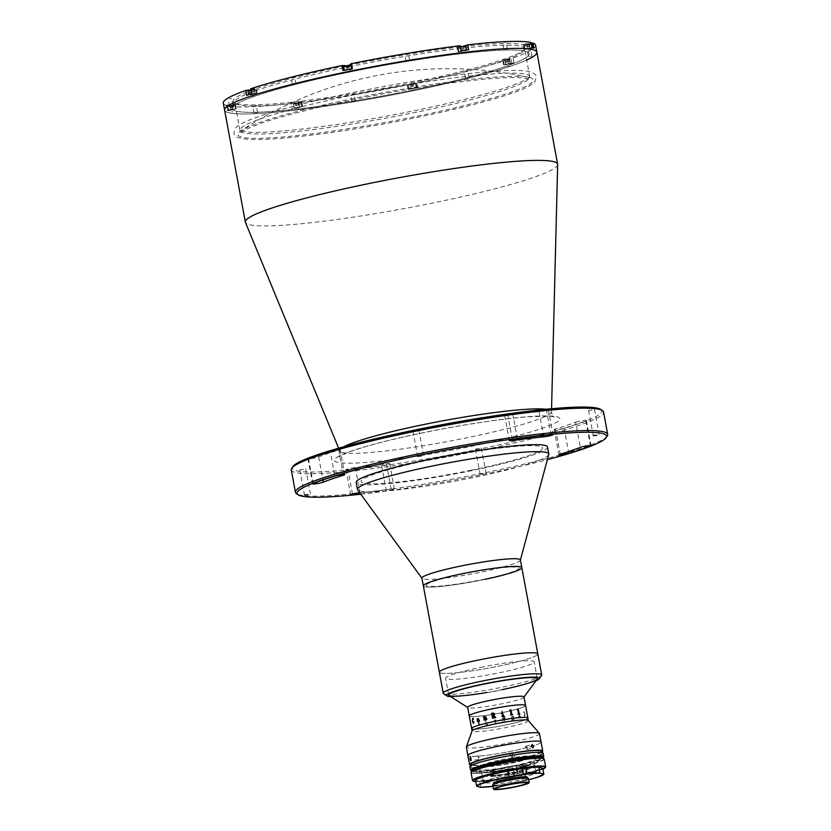 <?xml version="1.0" encoding="UTF-8"?>
<svg xmlns="http://www.w3.org/2000/svg" width="831" height="831" viewBox="0 0 831 831"><rect width="100%" height="100%" fill="white"/><g stroke="black" fill="none" stroke-linecap="round" stroke-linejoin="round"><path stroke-width="0.62" stroke-dasharray="4.16 3.12" d="M456.967 81.012A150.224 14.813 -10.5 0 1 528.745 77.314A150.224 14.813 -10.5 0 1 475.893 102.649A150.224 14.813 -10.5 0 1 314.191 133.583A150.224 14.813 -10.5 0 1 241.167 130.623A150.224 14.813 -10.5 0 1 456.967 81.012M557.663 164.548A158.804 15.654 -10.5 0 1 434.52 202.66A158.804 15.654 -10.5 0 1 245.436 222.417M526.688 60.05A158.804 15.654 -10.5 0 1 413.765 90.672A158.804 15.654 -10.5 0 1 224.588 110.108A158.804 15.654 -10.5 0 0 413.765 90.672A158.804 15.654 -10.5 0 0 536.878 52.228M600.855 409.496A157.371 15.519 -10.5 0 1 479.892 448.958A157.371 15.519 -10.5 0 1 292.896 466.565M291.265 469.879A158.804 15.654 169.5 0 0 480.443 450.444A158.804 15.654 169.5 0 0 603.555 411.999M607.222 436.067A158.804 15.654 -10.5 0 1 484.598 472.839A158.804 15.654 -10.5 0 1 296.47 493.666M360.789 494.206A157.371 15.519 169.5 0 0 484.556 474.158A157.371 15.519 169.5 0 0 547.369 459.616M575.634 422.158A5.724 0.561 -10.5 0 1 579.539 421.13A5.724 0.561 -10.5 0 1 586.354 420.424A5.724 0.561 -10.5 0 1 585.813 420.777A155.948 15.374 -10.5 0 1 564.135 428.194A5.724 0.561 -10.5 0 1 557.954 429.492A5.724 0.561 -10.5 0 1 554.215 429.648A5.724 0.561 -10.5 0 1 555.544 429.025A144.501 14.252 169.5 0 0 575.634 422.158L580.308 447.358M507.855 415.303A5.724 0.561 -10.5 0 1 504.635 415.386A5.724 0.561 -10.5 0 1 509.071 414.004A5.724 0.561 -10.5 0 1 512.665 413.381A155.948 15.374 -10.5 0 1 546.32 409.423A5.724 0.561 -10.5 0 1 548.304 409.486A5.724 0.561 -10.5 0 1 545.094 410.597A5.724 0.561 -10.5 0 1 539.039 411.636A144.501 14.252 169.5 0 0 507.855 415.303L512.343 439.506M330.177 450.89A5.724 0.561 -10.5 0 1 333.273 450.132A5.724 0.561 -10.5 0 1 340.097 449.436A5.724 0.561 -10.5 0 1 338.757 450.059A144.501 14.252 169.5 0 0 318.668 456.925A5.724 0.561 -10.5 0 1 312.404 458.39A5.724 0.561 -10.5 0 1 307.958 458.66A5.724 0.561 -10.5 0 1 308.488 458.307A155.948 15.374 -10.5 0 1 330.177 450.89L334.841 476.09M592.171 410.047L588.587 410.41L592.171 410.047M303.388 469.401L299.814 469.764L303.388 469.401M347.981 469.66A5.724 0.561 -10.5 0 1 345.997 469.598A5.724 0.561 -10.5 0 1 350.433 468.217A5.724 0.561 -10.5 0 1 355.263 467.448A144.501 14.252 169.5 0 0 386.446 463.781A5.724 0.561 -10.5 0 1 389.677 463.698A5.724 0.561 -10.5 0 1 381.637 465.703A155.948 15.374 -10.5 0 1 347.981 469.66L352.5 494.03M416.528 430.738L412.955 431.102L416.528 430.738M483.694 473.909L480.121 474.272L483.694 473.909M479.03 448.709L475.446 449.072L479.03 448.709M360.664 494.04A155.948 15.374 169.5 0 0 386.311 490.892A5.724 0.561 169.5 0 0 394.341 488.898A5.724 0.561 169.5 0 0 391.121 488.981A144.501 14.252 -10.5 0 1 359.937 492.648A5.724 0.561 169.5 0 0 359.678 492.679M471.021 470.263A92.283 9.099 -10.5 0 1 363.126 482.967A92.283 9.099 -10.5 0 1 432.629 459.221A92.283 9.099 -10.5 0 1 540.524 446.507A92.283 9.099 -10.5 0 1 471.021 470.263M298.817 109.401L298.069 109.183L298.817 109.401M413.246 90.517L412.498 90.309L413.246 90.517M508.842 66.231L508.105 66.013L508.842 66.231M529.617 50.753L528.88 50.535L529.617 50.753M463.397 53.153L462.649 52.945L463.397 53.153M348.968 72.037L348.22 71.819L348.968 72.037M253.362 96.323L252.624 96.116L253.362 96.323M232.597 111.801L231.849 111.593L232.597 111.801M412.124 90.205A150.941 14.885 -10.5 0 1 235.661 110.99A150.941 14.885 -10.5 0 1 349.342 72.141A150.941 14.885 -10.5 0 1 525.805 51.356A150.941 14.885 -10.5 0 1 412.124 90.205A150.941 14.885 -10.5 0 1 235.661 110.99A150.941 14.885 -10.5 0 1 349.342 72.141A150.941 14.885 -10.5 0 1 525.805 51.356A150.941 14.885 -10.5 0 1 412.124 90.205M548.751 454.474A97.289 9.588 -10.5 0 1 477.098 476.786A97.289 9.588 -10.5 0 1 357.652 489.895M547.484 447.005A97.289 9.588 -10.5 0 1 475.799 469.785A97.289 9.588 -10.5 0 1 356.167 482.468M520.393 559.928A50.078 4.934 -10.5 0 1 520.383 560.167A50.078 4.934 -10.5 0 1 483.497 571.645A50.078 4.934 -10.5 0 1 422.023 578.397A50.078 4.934 -10.5 0 1 421.919 578.179M484.92 579.352A50.078 4.934 -10.5 0 1 423.353 585.876A50.078 4.934 -10.5 0 0 470.263 582.188A50.078 4.934 -10.5 0 0 521.515 568.342A50.078 4.934 -10.5 0 0 521.816 567.625M537.522 654.683A50.078 4.934 -10.5 0 1 486.27 668.529A50.078 4.934 -10.5 0 1 439.35 672.217A50.078 4.934 -10.5 0 0 498.797 666.13A50.078 4.934 -10.5 0 0 537.823 653.966M426.448 584.681A47.211 4.654 -10.5 0 1 477.794 571.094A47.211 4.654 -10.5 0 1 518.721 568.82A47.211 4.654 -10.5 0 1 467.375 582.406A47.211 4.654 -10.5 0 1 426.448 584.681M229.553 98.733L231.683 98.505L229.553 98.733M230.852 105.724L232.981 105.506L230.852 105.724M351.929 94.287L354.058 94.069L351.929 94.287M353.217 101.289L355.356 101.07L353.217 101.289M254.151 105.807L256.28 105.589L254.151 105.807M255.449 112.798L257.579 112.58L255.449 112.798M465.589 70.926L467.718 70.708L465.589 70.926M466.887 77.927L469.016 77.698L466.887 77.927M528.568 49.403L530.697 49.185L528.568 49.403M529.866 56.404L531.996 56.176L529.866 56.404M503.97 42.329L506.1 42.111L503.97 42.329M505.269 49.32L507.398 49.102L505.269 49.32M406.203 53.838L408.333 53.62L406.203 53.838M407.502 60.84L409.631 60.621L407.502 60.84M292.533 77.2L294.673 76.982L292.533 77.2M293.831 84.201L295.961 83.983L293.831 84.201M226.821 110.159L236.336 108.757L228.722 110.7A158.804 15.654 -10.5 0 1 226.821 110.159L225.907 105.257A158.804 15.654 -10.5 0 1 223.29 103.106M228.722 110.7L227.808 105.807A158.804 15.654 -10.5 0 0 291.11 103.511L292.024 108.404L302.557 106.358L299.586 107.511A158.804 15.654 -10.5 0 1 292.024 108.404M299.586 107.511L298.682 102.618A158.804 15.654 -10.5 0 0 408.052 84.575L408.966 89.468L408.083 89.218L417.764 87.66L416.85 82.768L408.052 84.575M417.764 87.66A158.804 15.654 -10.5 0 1 413.381 88.574A158.804 15.654 -10.5 0 1 408.966 89.468M463.563 46.131L457.227 46.879L460.187 45.726M468.663 49.735L463.584 51.221L458.13 51.782L461.101 50.629M349.134 65.005L345.603 65.659M351.721 68.672L352.708 68.994L349.155 70.105L342.923 70.479M250.64 88.792L256.197 88.387L250.006 89.956M251.544 93.695L257.101 93.28L246.672 95.368M410.389 83.069A148.791 14.667 169.5 0 0 525.275 48.614A148.791 14.667 169.5 0 0 348.49 65.265A148.791 14.667 169.5 0 0 234.124 102.577A148.791 14.667 169.5 0 0 410.389 83.069M349.041 66.75A147.357 14.532 -10.5 0 1 524.59 48.717A147.357 14.532 -10.5 0 1 524.132 50.265A147.357 14.532 -10.5 0 1 410.348 84.388A147.357 14.532 -10.5 0 1 235.775 103.709A147.357 14.532 -10.5 0 1 234.799 102.421A147.357 14.532 -10.5 0 1 349.041 66.75M354.235 94.755A147.357 14.532 -10.5 0 1 529.773 76.712A147.357 14.532 -10.5 0 1 415.531 112.382A147.357 14.532 -10.5 0 1 239.993 130.425A147.357 14.532 -10.5 0 1 354.235 94.755M225.907 105.257L235.422 103.865L227.808 105.807M253.123 94.267L252.084 93.965L253.123 94.267M350.817 63.769L351.793 64.091L350.952 64.527M463.158 51.096L462.109 50.795L463.158 51.096M533.876 47.98L524.361 49.382L531.965 47.44M531.227 43.441L523.447 44.479L531.061 42.537M508.603 64.174L507.564 63.873L508.603 64.174M514.015 62.782A158.804 15.654 -10.5 0 1 509.143 64.444L503.586 64.86L514.015 62.782L513.111 57.879L502.672 59.957L508.229 59.541L509.143 64.444M298.578 107.344L297.54 107.043L298.578 107.344M291.11 103.511L301.653 101.455L298.682 102.618M508.229 59.541A158.804 15.654 -10.5 0 1 416.85 82.768M535.58 45.227A158.804 15.654 -10.5 0 1 513.111 57.879M298.963 109.443L297.924 109.141L298.963 109.443M413.391 90.569L412.353 90.267L413.391 90.569M508.998 66.272L507.949 65.971L508.998 66.272M529.763 50.795L528.724 50.494L529.763 50.795M463.542 53.194L462.503 52.904L463.542 53.194M349.113 72.079L348.075 71.778L349.113 72.079M253.517 96.365L252.468 96.064L253.517 96.365M232.742 111.842L231.704 111.541L232.742 111.842M541.563 675.489A50.078 4.934 -10.5 0 1 502.693 687.123A50.078 4.934 -10.5 0 1 443.577 693.656M450.714 696.607A47.211 4.654 169.5 0 0 502.63 689.751A47.211 4.654 169.5 0 0 535.953 680.807M502.194 689.626A45.071 4.446 -10.5 0 1 486.821 692.493M232.649 109.827L227.964 110.315L231.008 109.36L235.703 108.882L232.649 109.827M231.953 106.056L227.258 106.534L234.976 105.07L231.953 106.056M231.776 105.61L227.621 105.994L234.477 104.727L231.776 105.61M230.436 105.703L230.821 107.812L232.805 107.396L232.42 105.298L233.033 104.986L229.065 105.807L232.42 105.298M232.805 107.396L230.073 107.594L229.688 105.495M232.057 107.189L231.672 105.09M233.428 107.085L233.033 104.986M250.505 94.838L256.467 93.404L250.505 94.838M250.889 90.143L255.771 89.623L248.033 91.057M250.817 89.769L255.252 89.249L248.386 90.517M253.632 89.488L254.016 91.597L250.505 92.22L250.017 90.34L253.632 89.488L250.121 90.122M252.312 91.794L251.928 89.696M251.731 90.143L252.115 92.241L253.922 91.815L253.528 89.717M344.418 70.604L352.074 69.108L344.418 70.604M351.087 65.244L343.722 66.823M350.869 64.984L343.992 66.231M348.927 65.213L349.321 67.311L345.883 68.017L345.488 65.919L349.363 65.337L345.488 65.919M347.389 67.602L346.994 65.504M345.925 66.044L346.309 68.142L348.241 67.851L349.747 67.436L349.363 65.337M348.241 67.851L347.857 65.753M459.377 51.335L466.503 50.234L459.377 51.335M465.796 46.453L458.068 47.886L460.436 47.076M465.277 46.079L460.374 46.702M462.95 46.37L463.345 48.478L460.218 49.216L459.823 47.107L463.885 46.391L459.823 47.107M461.319 48.832L460.925 46.733M460.758 47.128L461.143 49.226L463.168 48.863L462.784 46.765M528.038 48.312L532.723 47.824L529.679 48.78L524.984 49.258L528.038 48.312M532.027 44.053L524.288 45.487L531.321 43.96M531.497 43.679L524.641 44.947L531.258 43.628M528.703 44.033L529.087 46.131L527.103 46.546L526.719 44.438L526.096 44.749L530.064 43.939L526.719 44.438M527.103 46.546L529.835 46.349L529.44 44.251M527.851 46.754L527.456 44.656M526.48 46.858L526.096 44.749M510.182 63.301L504.22 64.735L510.182 63.301M509.476 59.531L503.513 60.964L509.476 59.531M509.174 59.188L503.866 60.424L509.174 59.188M505.497 60.248L505.892 62.346L507.596 62.148L509.403 61.723L509.112 59.396L505.601 60.019L509.112 59.396M509.403 61.723L509.019 59.624M507.596 62.148L507.211 60.05M507.409 59.593L507.793 61.702L505.986 62.128L505.601 60.019M416.269 87.535L408.613 89.031L416.269 87.535M415.562 83.754L407.917 85.25L415.562 83.754M415.074 83.422L408.27 84.72L415.074 83.422M410.202 84.533L410.587 86.632L412.529 86.341L414.025 85.925L413.641 83.827L409.776 84.409L413.641 83.827M412.529 86.341L412.134 84.243M413.215 83.702L413.599 85.801L410.161 86.507L409.776 84.409M411.667 86.092L411.272 83.993M301.31 106.804L294.184 107.905L301.31 106.804M300.604 103.034L293.488 104.124L300.604 103.034M300.178 102.649L293.842 103.595L300.178 102.649M295.244 103.356L295.639 105.454L298.599 105.101L299.69 104.727L299.305 102.629L295.244 103.356L299.305 102.629M298.599 105.101L298.204 103.002M296.563 105.464L296.179 103.366M298.381 102.618L298.765 104.716L296.74 105.08L296.345 102.982M490.197 771.469A18.594 1.839 -10.5 0 1 511.73 766.057A18.594 1.839 -10.5 0 1 526.065 765.621A18.594 1.839 -10.5 0 1 523.509 766.733A18.594 1.839 -10.5 0 1 493.126 772.363A18.594 1.839 -10.5 0 1 490.197 771.469M537.148 679.176A45.071 4.446 -10.5 0 1 502.371 689.585A45.071 4.446 -10.5 0 1 449.01 695.516M480.505 667.397A45.071 4.446 -10.5 0 1 534.198 661.881A45.071 4.446 -10.5 0 1 499.254 672.788A45.071 4.446 -10.5 0 1 445.572 678.304A45.071 4.446 -10.5 0 1 480.505 667.397M523.956 696.918A28.618 2.825 -10.5 0 1 523.852 697.24A28.618 2.825 -10.5 0 1 501.779 703.847A28.618 2.825 -10.5 0 1 467.895 707.607A28.618 2.825 -10.5 0 1 467.687 707.347M525.545 705.477A28.618 2.825 -10.5 0 1 511.023 710.702A28.618 2.825 -10.5 0 1 503.357 712.396A28.618 2.825 -10.5 0 1 494.175 714.13A28.618 2.825 -10.5 0 1 492.149 714.473A28.618 2.825 -10.5 0 1 469.276 715.907A28.618 2.825 -10.5 0 0 469.91 716.343A28.618 2.825 -10.5 0 0 492.149 714.473A28.472 2.805 -10.5 0 1 470.045 716.312A28.472 2.805 -10.5 0 1 491.485 708.988A28.472 2.805 -10.5 0 1 524.777 705.062A28.472 2.805 -10.5 0 1 511.023 710.682A28.472 2.805 -10.5 0 1 494.175 714.12A28.472 2.805 -10.5 0 1 492.149 714.452A28.618 2.825 -10.5 0 0 494.175 714.13A28.618 2.825 -10.5 0 0 511.013 710.702A28.618 2.825 -10.5 0 0 525.545 705.477M503.981 770.462A22.894 2.254 -10.5 0 1 530.739 767.314A22.894 2.254 -10.5 0 1 513.506 773.204A22.894 2.254 -10.5 0 1 486.737 776.351A22.894 2.254 -10.5 0 1 503.981 770.462M504.666 770.659A19.601 1.932 -10.5 0 1 527.581 767.958A19.601 1.932 -10.5 0 1 512.82 773.007A19.601 1.932 -10.5 0 1 489.906 775.707A19.601 1.932 -10.5 0 1 504.666 770.659M528.267 720.456A28.618 2.825 -10.5 0 1 528.35 720.602A28.618 2.825 -10.5 0 1 506.162 727.53A28.618 2.825 -10.5 0 1 472.081 731.031A28.618 2.825 -10.5 0 1 472.091 730.865M472.237 728.943A28.618 2.825 -10.5 0 0 502.994 725.536A28.618 2.825 -10.5 0 0 527.872 718.067A28.618 2.825 -10.5 0 1 505.695 724.996A28.618 2.825 -10.5 0 1 471.603 728.496M539.485 733.586A37.198 3.667 -10.5 0 1 510.65 742.592A37.198 3.667 -10.5 0 1 466.336 747.142M541.043 741.99A37.198 3.667 -10.5 0 1 512.197 750.985A37.198 3.667 -10.5 0 1 467.895 755.545A37.198 3.667 -10.5 0 0 512.197 750.985A37.198 3.667 -10.5 0 0 541.043 741.99M525.036 768.156L524.777 766.753A17.171 1.693 -10.5 0 1 525.067 766.836L525.327 768.239A17.171 1.693 -10.5 0 1 525.576 768.457A17.171 1.693 -10.5 0 1 512.27 772.612A17.171 1.693 -10.5 0 1 492.357 775.022L492.097 773.619A17.171 1.693 -10.5 0 1 491.796 773.536L492.056 774.928L489.303 775.5A20.027 1.974 -10.5 0 1 504.531 770.389A20.027 1.974 -10.5 0 1 527.789 767.584L525.036 768.156A17.171 1.693 -10.5 0 0 505.123 770.555A17.171 1.693 -10.5 0 0 491.817 774.71L491.298 771.916A17.171 1.693 -10.5 0 1 504.604 767.761A17.171 1.693 -10.5 0 1 525.057 765.663A17.171 1.693 -10.5 0 1 511.751 769.818A17.171 1.693 -10.5 0 1 491.298 771.916M525.327 768.239L528.08 767.678A20.027 1.974 -10.5 0 1 512.862 772.788A20.027 1.974 -10.5 0 1 489.604 775.583L492.357 775.022M472.382 728.912A28.472 2.805 -10.5 0 1 493.822 721.578A28.472 2.805 -10.5 0 1 527.103 717.662A28.472 2.805 -10.5 0 1 505.664 724.985A28.472 2.805 -10.5 0 1 472.382 728.912M513.257 716.748L513.371 716.551A28.618 2.825 -10.5 0 0 513.579 716.488L513.548 716.291A28.618 2.825 -10.5 0 1 513.361 716.332L512.872 716.312A28.618 2.825 -10.5 0 1 512.82 716.322L512.935 716.966L511.917 716.613L511.283 717.828L511.418 719.926A28.618 2.825 -10.5 0 1 511.294 719.958L511.325 720.165A28.618 2.825 -10.5 0 0 512.426 719.906L512.384 719.698A28.618 2.825 -10.5 0 1 512.26 719.729L511.989 716.81L512.987 717.257L513.174 719.511A28.618 2.825 -10.5 0 1 513.049 719.542L513.08 719.75A28.618 2.825 -10.5 0 0 514.14 719.49L514.098 719.282A28.618 2.825 -10.5 0 1 513.974 719.314L513.267 716.748L513.714 719.147M524.745 716.374L524.953 713.58L523.759 711.357L523.405 712.821L523.821 711.544L524.756 713.663L524.693 716.166L523.852 715.211L524.745 716.374M520.113 717.942L520.663 716.904L518.897 715.657L519.261 714.899L520.206 715.169L519.24 714.691L518.586 717.527A28.618 2.825 -10.5 0 1 518.482 717.558L520.113 717.942L520.653 716.904L518.949 715.99L519.25 714.899L520.196 715.169L519.23 714.691L518.575 717.527A28.597 2.815 -10.5 0 1 518.482 717.558L520.102 717.942M502.111 718.233L503.378 719.293L502.672 721.796A28.618 2.825 -10.5 0 1 502.495 721.838L502.537 722.035A28.618 2.825 -10.5 0 0 503.316 721.879L503.856 719.231A28.618 2.825 -10.5 0 0 504.448 719.116L504.614 721.412A28.618 2.825 -10.5 0 1 504.459 721.443L504.5 721.651A28.618 2.825 -10.5 0 0 505.767 721.381L505.726 721.183A28.618 2.825 -10.5 0 1 505.57 721.215L504.739 716.727A28.618 2.825 -10.5 0 0 504.895 716.686L504.853 716.488A28.618 2.825 -10.5 0 1 503.254 716.81L502.111 718.233L503.368 719.293L502.662 721.796A28.597 2.815 -10.5 0 1 502.495 721.827L502.537 722.035A28.597 2.815 -10.5 0 0 503.316 721.879L503.856 719.231A28.597 2.815 -10.5 0 0 504.438 719.116L504.614 721.412A28.597 2.815 -10.5 0 1 504.459 721.443L504.49 721.651A28.597 2.815 -10.5 0 0 505.757 721.381L505.726 721.183A28.597 2.815 -10.5 0 1 505.56 721.215L504.729 716.727A28.597 2.815 -10.5 0 0 504.895 716.686L504.853 716.488A28.597 2.815 -10.5 0 1 503.254 716.81L502.111 718.233M494.892 720.602L495.11 720.3A28.618 2.825 -10.5 0 0 495.733 720.197L495.692 719.989A28.618 2.825 -10.5 0 1 495.401 720.041L494.424 719.999A28.618 2.825 -10.5 0 1 494.362 720.01L494.694 723.25A28.618 2.825 -10.5 0 1 494.081 723.354L494.123 723.562A28.618 2.825 -10.5 0 0 496.284 723.188L496.252 722.991A28.618 2.825 -10.5 0 1 495.629 723.095L494.892 720.602M486.415 719.688L485.501 719.604A28.618 2.825 -10.5 0 1 485.449 719.604L486.114 724.539A28.618 2.825 -10.5 0 1 485.512 724.622L485.543 724.819A28.618 2.825 -10.5 0 0 487.631 724.549L487.589 724.341A28.618 2.825 -10.5 0 1 486.966 724.424L486.145 719.937A28.618 2.825 -10.5 0 0 486.758 719.854L486.717 719.646A28.618 2.825 -10.5 0 1 486.415 719.688M478.355 721.495L478.874 725.318A28.618 2.825 -10.5 0 1 478.396 725.359L478.438 725.556A28.618 2.825 -10.5 0 0 480.079 725.421L480.048 725.224A28.618 2.825 -10.5 0 1 479.539 725.266L478.718 720.768A28.618 2.825 -10.5 0 0 479.207 720.726L479.175 720.529A28.618 2.825 -10.5 0 1 478.926 720.55L478.189 720.404A28.618 2.825 -10.5 0 1 478.157 720.404M520.029 717.755L519.24 717.558L518.991 716.197L520.331 716.924L520.029 717.755M494.165 714.078L492.98 713.268A28.597 2.815 -10.5 0 0 492.679 713.33L492.814 715.418M494.165 713.112L494.694 713.912L493.905 715.377L495.453 717.433M492.44 718.254L492.44 718.254A28.597 2.815 -10.5 0 1 493.707 717.994L493.666 717.797M493.437 715.512A28.597 2.815 -10.5 0 0 492.856 715.626L493.51 717.828M494.881 717.755L494.881 717.755A28.597 2.815 -10.5 0 1 495.66 717.61L495.629 717.402M503.804 719.033L502.662 718.192L503.482 716.976A28.597 2.815 -10.5 0 0 503.783 716.914L504.407 718.908A28.597 2.815 -10.5 0 1 503.804 719.033L502.662 718.192L503.482 716.976A28.618 2.825 -10.5 0 0 503.783 716.914L504.407 718.908A28.618 2.825 -10.5 0 1 503.815 719.033M509.663 710.204A28.597 2.815 -10.5 0 1 509.663 710.193L509.694 710.401A28.597 2.815 -10.5 0 1 510.317 710.318L511.148 714.805M510.525 714.899A28.597 2.815 -10.5 0 1 510.535 714.899L510.566 715.096A28.597 2.815 -10.5 0 1 512.644 714.826L512.644 714.826M510.805 709.84L509.964 710.162M486.727 719.646A28.597 2.815 -10.5 0 1 486.426 719.688L485.512 719.594A28.597 2.815 -10.5 0 1 485.449 719.604L486.125 724.539A28.597 2.815 -10.5 0 1 485.512 724.611L485.553 724.819A28.597 2.815 -10.5 0 0 487.631 724.539L487.6 724.341A28.597 2.815 -10.5 0 1 486.976 724.424L486.145 719.937A28.597 2.815 -10.5 0 0 486.769 719.843L486.727 719.646M486.426 719.688L485.512 719.594M517.204 709.321A28.597 2.815 -10.5 0 1 517.214 709.321L517.235 709.529A28.597 2.815 -10.5 0 1 517.734 709.477L518.575 713.974M518.066 714.016A28.597 2.815 -10.5 0 1 518.077 714.016L518.108 714.224A28.597 2.815 -10.5 0 1 519.759 714.089L519.759 714.089M518.108 709.04A28.597 2.815 -10.5 0 1 518.108 709.03L517.443 709.3M478.573 721.017L478.729 720.768A28.597 2.815 -10.5 0 0 479.217 720.726L479.186 720.519A28.597 2.815 -10.5 0 1 478.936 720.539L478.199 720.394M478.365 721.485L478.885 725.318A28.597 2.815 -10.5 0 1 478.407 725.349L478.448 725.556A28.597 2.815 -10.5 0 0 480.089 725.421L480.058 725.214A28.597 2.815 -10.5 0 1 479.549 725.266L478.604 721.225M479.435 720.591A28.597 2.815 -10.5 0 1 479.445 720.591L478.116 721.838L477.264 721.225M477.763 718.42L478.698 719.033L479.258 721.215M478.407 719.106L477.815 718.618L477.067 719.397M513.433 757.643C515.428 756.013 515.21 754.849 512.789 754.143C510.774 755.753 510.992 756.927 513.433 757.643L511.647 757.124C509.206 756.407 508.988 755.244 511.003 753.624L512.789 754.143M511.003 753.624C513.423 754.33 513.641 755.493 511.647 757.124M541.5 752.335A37.198 3.667 -10.5 0 1 513.89 760.085A37.198 3.667 -10.5 0 1 471.167 765.372M527.353 747.838L525.743 746.186L524.995 748.004L526.688 749.635L527.353 747.838M479.165 757.425L478.313 755.93L478.843 759.472L479.165 757.425M513.984 762.1A35.764 3.521 -10.5 0 1 471.374 766.483A35.764 3.521 -10.5 0 1 499.099 757.82A35.764 3.521 -10.5 0 1 541.708 753.447A35.764 3.521 -10.5 0 1 513.984 762.1M541.324 751.349A35.764 3.521 -10.5 0 1 513.589 760.001A35.764 3.521 -10.5 0 1 470.98 764.385M543.11 753.187A37.198 3.667 -10.5 0 1 514.275 762.193A37.198 3.667 -10.5 0 1 469.962 766.743M532.806 758.267A28.618 2.825 -10.5 0 1 513.267 765.87A28.618 2.825 -10.5 0 1 485.636 769.973A28.618 2.825 -10.5 0 1 481.419 767.792M501.238 759.763A26.758 2.638 -10.5 0 1 533.107 756.49A26.758 2.638 -10.5 0 1 512.363 762.962A26.758 2.638 -10.5 0 1 480.495 766.234A26.758 2.638 -10.5 0 1 501.238 759.763M504.22 775.863A26.758 2.638 -10.5 0 1 536.088 772.581A26.758 2.638 -10.5 0 1 515.345 779.062A26.758 2.638 -10.5 0 1 483.476 782.335A26.758 2.638 -10.5 0 1 504.22 775.863M493.417 783.394A17.171 1.693 169.5 0 0 493.801 783.654A17.171 1.693 169.5 0 0 512.249 781.618A17.171 1.693 169.5 0 0 527.186 777.13M527.062 778.273A17.171 1.693 169.5 0 0 508.614 780.309A17.171 1.693 169.5 0 0 493.676 784.786A17.171 1.693 169.5 0 0 494.061 785.056A17.171 1.693 169.5 0 0 512.509 783.01A17.171 1.693 169.5 0 0 527.446 778.533A17.171 1.693 169.5 0 0 527.062 778.273M475.519 780.153L479.601 781.327A34.341 3.386 169.5 0 0 516.331 776.299A34.341 3.386 169.5 0 0 542.851 768.332M543.921 774.066A34.341 3.386 -10.5 0 1 517.391 782.033A34.341 3.386 -10.5 0 1 480.661 787.071L479.601 781.327M542.581 767.989A34.05 3.355 -10.5 0 1 516.217 775.998A34.05 3.355 -10.5 0 1 479.331 780.984M492.7 784.973A18.168 1.787 169.5 0 0 493.095 785.253A18.168 1.787 169.5 0 0 512.623 783.093A18.168 1.787 169.5 0 0 528.423 778.346M494.642 782.023A16.028 1.579 169.5 0 0 511.865 780.122A16.028 1.579 169.5 0 0 525.794 775.936A16.028 1.579 169.5 0 0 525.441 775.697A16.028 1.579 169.5 0 0 508.219 777.598A16.028 1.579 169.5 0 0 494.289 781.784A16.028 1.579 169.5 0 0 494.642 782.023M523.8 773.962A37.198 3.667 169.5 0 0 531.123 772.176C537.574 772.113 535.694 761.861 529.825 765.174A37.198 3.667 -10.5 0 1 522.502 766.961L523.8 773.962L523.239 773.796A3.573 0.686 -101.6 0 1 521.878 770.254A3.573 0.686 -101.6 0 1 521.868 766.795A3.573 0.686 -101.6 0 1 521.941 766.795L522.502 766.961M521.868 766.795L530.469 765.019L521.941 766.795M517.079 767.709L518.523 775.811L517.214 775.437L516.113 769.818L516.186 767.19L517.079 767.709A37.198 3.667 169.5 0 0 544.201 759.067M522.979 772.394L522.159 768.197L522.979 772.394M517.474 773.526L516.653 769.319L517.474 773.526M515.085 776.518L484.92 781.161L475.779 781.556A36.907 3.636 169.5 0 0 515.085 776.518L513.641 768.415L512.748 767.896L513.662 775.842L515.095 776.258A37.198 3.667 -10.5 0 1 472.507 780.465M545.655 766.899A37.198 3.667 -10.5 0 1 518.534 775.552L518.523 775.811A36.907 3.636 169.5 0 0 542.996 769.08L518.523 775.811M516.186 767.19A33.188 3.272 169.5 0 0 539.61 759.046A33.188 3.272 169.5 0 0 503.648 762.983L497.759 764.188A33.188 3.272 169.5 0 0 475.81 772.155A33.188 3.272 169.5 0 0 512.748 767.896M513.776 776.144A30.612 3.023 -10.5 0 1 479.996 780.08A30.612 3.023 -10.5 0 1 498.714 772.996L500.522 772.238M503.596 771.615L506.941 771.303A30.612 3.023 -10.5 0 1 538.8 767.989A30.612 3.023 -10.5 0 1 517.214 775.437M513.911 773.568L513.381 770.701L513.911 773.568M507.886 771.833L508.416 774.7L507.886 771.833M508.665 776.061A2.857 0.551 78.4 0 1 507.585 773.235A2.857 0.551 78.4 0 1 507.575 770.462A2.857 0.551 78.4 0 1 507.627 770.462L509.237 776.227L500.781 777.681A37.198 3.667 169.5 0 0 509.237 776.227M507.627 770.462L499.109 772.196L507.575 770.462M508.198 770.628A37.198 3.667 -10.5 0 1 499.753 772.082C493.105 771.729 494.476 779.977 500.781 777.681M521.961 770.316A3.22 0.623 -101.6 0 1 521.941 767.138A3.22 0.623 -101.6 0 1 523.218 770.275A3.22 0.623 -101.6 0 1 523.239 773.453A3.22 0.623 -101.6 0 1 521.961 770.316M526.148 771.002L525.587 768.197L526.148 771.002M509.32 773.079L508.614 771.345L509.33 774.845L509.32 773.079M522.242 770.306L522.232 768.54L522.948 772.051L522.242 770.306M423.301 432.681A114.688 11.312 169.5 0 0 336.919 462.202A114.688 11.312 169.5 0 0 471.011 446.403A114.688 11.312 169.5 0 0 557.383 416.882A114.688 11.312 169.5 0 0 423.301 432.681M546.071 409.257A107.687 10.616 -10.5 0 1 551.483 411.698A107.687 10.616 -10.5 0 1 467.988 437.542A107.687 10.616 -10.5 0 1 339.775 450.942A107.687 10.616 -10.5 0 1 343.951 446.714M386.446 463.781L391.121 488.981M381.637 465.703L386.311 490.892M355.263 467.448L359.937 492.648M318.668 456.925L322.927 479.913M308.488 458.307L313.162 483.497M338.757 450.059L343.296 474.522M512.665 413.381L517.339 438.581M539.039 411.636L543.443 435.392M546.32 409.423L550.995 434.623M585.813 420.777L590.394 445.489M555.544 429.025L560.219 454.225M564.135 428.194L568.477 451.607M458.847 51.397L457.943 46.494M250.162 94.952L249.279 90.153M232.784 109.869L231.87 104.966M230.883 109.318L229.969 104.426M255.044 93.29L254.13 88.387M352.604 68.921L351.7 64.018M466.42 50.504L465.64 46.328M527.903 48.271L526.999 43.368M529.814 48.821L528.9 43.918M510.525 63.187L509.611 58.295M505.643 64.86L504.739 59.957M416.882 87.411L415.978 82.508M408.083 89.218L407.18 84.315M301.84 106.742L300.936 101.849M294.267 107.635L293.364 102.743M543.765 756.688A37.198 3.667 -10.5 0 1 514.929 765.683A37.198 3.667 -10.5 0 1 470.616 770.244M472.039 771.303A36.481 3.594 169.5 0 0 514.908 766.348A36.481 3.594 169.5 0 0 542.809 758.184M492.949 786.365A34.05 3.355 169.5 0 0 528.682 779.738L492.96 786.365M471.052 772.622A37.198 3.667 169.5 0 0 513.641 768.415M513.527 768.124A36.907 3.636 -10.5 0 1 471.312 772.061M543.765 758.63A36.907 3.636 -10.5 0 1 516.965 767.418M523.239 773.796L531.123 772.176M524.974 769.703A3.22 0.623 -101.6 0 1 524.953 766.525A3.22 0.623 -101.6 0 1 526.22 769.651A3.22 0.623 -101.6 0 1 526.241 772.83A3.22 0.623 -101.6 0 1 524.974 769.703M526.563 769.568A2.773 0.53 78.4 0 0 525.483 766.868A2.773 0.53 78.4 0 0 525.483 769.61A2.773 0.53 78.4 0 0 526.563 772.311A2.773 0.53 78.4 0 0 526.563 769.568M528.745 77.314A377.908 377.908 0 0 0 241.167 130.623M338.643 448.2L340.128 452.137C340.159 454.619 339.775 456.146 338.986 456.728L347.576 452.573C363.635 446.507 388.918 439.879 423.446 432.691C463.262 424.631 497.707 419.354 526.781 416.861L549.146 416.134L554.298 416.819C553.353 416.57 552.438 415.271 551.587 412.945L551.566 408.738M504.635 415.386L509.31 440.586M594.497 409.319L599.161 434.52M305.715 468.674L310.389 493.874M345.997 469.598L350.672 494.798M418.866 430.011L423.53 455.201M481.357 447.982L486.021 473.182M475.446 449.072L480.121 474.272M412.955 431.102L417.619 456.302M389.677 463.698L394.341 488.898M299.814 469.764L304.478 494.964M588.587 410.41L593.261 435.61M307.958 458.66L312.622 483.86M340.097 449.436L344.761 474.636M548.304 409.486L552.979 434.686M586.354 420.424L591.028 445.624M554.215 429.648L558.889 454.848M232.981 105.506L231.683 98.505M355.356 101.07L354.058 94.069M257.579 112.58L256.28 105.589M469.016 77.698L467.718 70.708M531.996 56.176L530.697 49.185M507.398 49.102L506.1 42.111M409.631 60.621L408.333 53.62M295.961 83.983L294.673 76.982M458.13 51.782L457.227 46.879M524.132 50.265L525.275 48.614M529.773 76.712L524.59 48.717M239.993 130.425L234.799 102.421M235.775 103.709L234.124 102.577M236.336 108.757L235.422 103.865M257.101 93.28L256.197 88.387M352.708 68.994L351.793 64.091M524.361 49.382L523.447 44.479M503.586 64.86L502.672 59.957M407.979 89.146L407.076 84.253M302.557 106.358L301.653 101.455M292.45 84.637L291.151 77.636M406.12 61.276L404.822 54.275M503.887 49.756L502.589 42.755M528.485 56.83L527.186 49.829M465.505 78.353L464.207 71.352M254.068 113.234L252.769 106.233M351.835 101.714L350.537 94.724M229.47 106.16L228.172 99.159M254.722 118.012C291.369 104.145 386.311 83.9 454.536 75.33C488.399 70.947 512.301 69.513 526.241 71.009C534.697 72.068 536.597 75.746 536.369 76.94L534.749 81.957C531.663 85.167 525.275 88.491 515.573 91.929C479.342 105.62 386.301 125.554 318.211 134.279C287.557 138.278 264.871 139.992 250.131 139.431C238.933 138.798 233.532 136.648 233.916 132.991L235.547 127.984C238.622 124.764 245.01 121.44 254.722 118.012M513.101 85.209C523.623 81.064 529.077 78.363 529.461 77.117L529.856 79.246L520.777 77.698C503.939 76.93 475.841 79.381 436.472 85.042C370.855 94.464 289.79 112.445 257.184 124.723C246.662 128.867 241.208 131.568 240.824 132.815L240.429 130.685L249.508 132.243C266.346 133.002 294.454 130.55 333.813 124.899C399.441 115.467 480.505 97.497 513.101 85.209M227.964 110.315L227.258 106.534M235.703 108.882L234.996 105.101M256.467 93.404L255.771 89.623M352.074 69.108L351.368 65.327M458.764 51.667L458.068 47.886M524.984 49.258L524.288 45.487M511.958 63.301L511.252 59.531M504.22 64.735L503.513 60.964M416.352 87.598L415.656 83.817M408.27 84.72L408.613 89.031M294.184 107.905L293.488 104.124M301.923 106.472L301.227 102.691M493.126 772.363A106.129 106.129 0 0 0 523.509 766.733M537.304 678.678L534.198 661.881M448.688 695.1L445.572 678.304M525.576 768.457L525.057 765.663M525.743 746.186L531.996 744.462M478.313 755.93L470.273 757.145M471.374 766.483L471.187 765.486M471.946 771.365L483.912 771.241L514.919 766.348L532.172 762.245L542.923 758.204M541.708 753.447L541.521 752.45M478.843 759.472L470.803 760.687M526.688 749.635L532.941 747.91M536.088 772.581L533.107 756.49M483.476 782.335L480.495 766.234M493.572 784.215L493.676 784.786M527.332 777.951L527.446 778.533M525.794 775.936L527.093 782.937M494.289 781.784L495.588 788.785M516.653 769.319L522.159 768.197M517.516 773.526L523.021 772.394M521.941 767.138L524.953 766.525C525.296 765.829 525.846 766.847 526.574 769.568C526.947 772.134 526.844 773.214 526.241 772.83L523.239 773.453M508.614 771.345L522.232 768.54M509.33 774.845L522.948 772.051"/><path stroke-width="1.25" d="M338.643 448.2L245.436 222.417A158.804 15.654 -10.5 0 1 245.342 222.095A158.804 15.654 -10.5 0 1 368.455 183.661A158.804 15.654 -10.5 0 1 557.632 164.216A158.804 15.654 -10.5 0 1 557.663 164.548L551.566 408.738M245.342 222.095L224.588 110.108A158.804 15.654 -10.5 0 1 347.701 71.674A158.804 15.654 -10.5 0 1 536.878 52.228A158.804 15.654 -10.5 0 1 526.688 60.05M291.754 468.217L292.896 466.565A157.371 15.519 -10.5 0 1 414.42 430.126A157.371 15.519 -10.5 0 1 600.855 409.496L602.506 410.618A158.804 15.654 169.5 0 0 414.378 431.445A158.804 15.654 169.5 0 0 291.754 468.217A158.804 15.654 169.5 0 0 291.265 469.879L295.421 492.284A158.804 15.654 -10.5 0 1 418.533 453.84A158.804 15.654 -10.5 0 1 607.71 434.395A158.804 15.654 -10.5 0 1 607.222 436.067L606.079 437.708A157.371 15.519 169.5 0 0 419.084 455.326A157.371 15.519 169.5 0 0 298.121 494.788A157.371 15.519 169.5 0 0 360.789 494.206M298.121 494.788L296.47 493.666A158.804 15.654 -10.5 0 1 295.421 492.284M584.203 446.32A5.724 0.561 169.5 0 0 580.308 447.358A144.501 14.252 -10.5 0 1 560.219 454.225A5.724 0.561 169.5 0 0 558.889 454.848A5.724 0.561 169.5 0 0 562.618 454.692A5.724 0.561 169.5 0 0 568.809 453.383A155.948 15.374 169.5 0 0 590.488 445.977A5.724 0.561 169.5 0 0 591.028 445.624A5.724 0.561 169.5 0 0 584.203 446.32M513.745 439.204A5.724 0.561 169.5 0 0 509.31 440.586A5.724 0.561 169.5 0 0 512.53 440.503A144.501 14.252 -10.5 0 1 543.713 436.826A5.724 0.561 169.5 0 0 549.769 435.797A5.724 0.561 169.5 0 0 552.979 434.686A5.724 0.561 169.5 0 0 550.995 434.623A155.948 15.374 169.5 0 0 517.339 438.581A5.724 0.561 169.5 0 0 513.745 439.204M337.947 475.332A5.724 0.561 169.5 0 0 334.841 476.09A155.948 15.374 169.5 0 0 313.162 483.497A5.724 0.561 169.5 0 0 312.622 483.86A5.724 0.561 169.5 0 0 317.068 483.59A5.724 0.561 169.5 0 0 323.342 482.125A144.501 14.252 -10.5 0 1 343.432 475.259A5.724 0.561 169.5 0 0 344.761 474.636A5.724 0.561 169.5 0 0 337.947 475.332M596.835 435.247L593.261 435.61L596.835 435.247M308.062 494.601L304.478 494.964L308.062 494.601M359.678 492.679A5.724 0.561 169.5 0 0 355.107 493.417A5.724 0.561 169.5 0 0 350.672 494.798A5.724 0.561 169.5 0 0 352.656 494.861A155.948 15.374 169.5 0 0 360.664 494.04M421.203 455.928L417.619 456.302L421.203 455.928M547.369 459.616A157.371 15.519 169.5 0 0 606.079 437.708M607.71 434.395L603.555 411.999A158.804 15.654 169.5 0 0 602.506 410.618M421.94 578.293L357.652 489.895A97.289 9.588 -10.5 0 1 357.465 489.469A97.289 9.588 -10.5 0 1 429.149 466.69A97.289 9.588 -10.5 0 1 548.782 454.006A97.289 9.588 -10.5 0 1 548.751 454.474L520.414 560.042M357.465 489.469L356.167 482.468A97.289 9.588 -10.5 0 1 427.851 459.699A97.289 9.588 -10.5 0 1 547.484 447.005L548.782 454.006M535.953 680.807A47.211 4.654 169.5 0 0 539.277 678.782A47.211 4.654 169.5 0 0 483.362 684.027A47.211 4.654 169.5 0 0 446.891 695.9L443.577 693.656A50.078 4.934 -10.5 0 1 443.245 693.22L421.919 578.179A50.078 4.934 -10.5 0 1 458.816 566.451A50.078 4.934 -10.5 0 1 520.393 559.928L521.816 567.625A50.078 4.934 -10.5 0 1 484.92 579.352M423.353 585.876A50.078 4.934 -10.5 0 1 460.249 574.159A50.078 4.934 -10.5 0 1 521.816 567.625A50.078 4.934 -10.5 0 0 474.906 571.312A50.078 4.934 -10.5 0 0 423.654 585.169A50.078 4.934 -10.5 0 0 423.353 585.876M443.245 693.22A50.078 4.934 -10.5 0 1 482.26 681.056A50.078 4.934 -10.5 0 1 541.708 674.969L537.823 653.966A50.078 4.934 -10.5 0 0 478.365 660.053A50.078 4.934 -10.5 0 0 439.35 672.217A50.078 4.934 -10.5 0 1 439.651 671.51A50.078 4.934 -10.5 0 1 490.903 657.653A50.078 4.934 -10.5 0 1 537.823 653.966A50.078 4.934 -10.5 0 1 537.522 654.683M465.64 46.328L465.505 45.601L467.76 44.832L468.663 49.735A158.804 15.654 -10.5 0 0 461.101 50.629L460.187 45.726A158.804 15.654 -10.5 0 0 350.817 63.769L351.721 68.672A158.804 15.654 -10.5 0 0 347.316 69.565A158.804 15.654 -10.5 0 0 342.923 70.479L342.019 65.576A158.804 15.654 -10.5 0 0 250.64 88.792L251.544 93.695A158.804 15.654 -10.5 0 0 246.672 95.368L245.758 90.465A158.804 15.654 -10.5 0 0 223.29 103.106L224.588 110.108A158.804 15.654 -10.5 0 1 347.701 71.674A158.804 15.654 -10.5 0 1 536.878 52.228L535.58 45.227A158.804 15.654 -10.5 0 0 532.962 43.087L531.227 43.441M345.603 65.659L342.019 65.576M250.006 89.956L245.758 90.465M350.952 64.527L349.134 65.005M465.505 45.601L463.563 46.131M532.962 43.087L533.876 47.98A158.804 15.654 -10.5 0 0 531.965 47.44L531.061 42.537A158.804 15.654 -10.5 0 0 467.76 44.832M446.891 695.9A47.211 4.654 169.5 0 0 450.714 696.607M486.821 692.493A45.071 4.446 -10.5 0 1 448.709 695.173A45.071 4.446 -10.5 0 1 483.798 684.152A45.071 4.446 -10.5 0 1 536.348 678.003A45.071 4.446 -10.5 0 1 502.194 689.626M541.708 674.969A50.078 4.934 -10.5 0 1 541.563 675.489L539.277 678.782M248.698 94.661L248.043 91.015L250.889 90.143M248.043 91.015L250.817 89.769M343.722 66.823L351.087 65.244M343.65 66.719L350.869 64.984M460.436 47.076L465.776 46.422L466.451 49.985M460.374 46.702L465.776 46.422M531.321 43.96L532.027 44.053L532.681 47.616M531.258 43.628L531.996 44.012M467.718 707.493L449.01 695.516A45.071 4.446 -10.5 0 1 448.688 695.1A45.071 4.446 -10.5 0 1 483.621 684.193A45.071 4.446 -10.5 0 1 537.304 678.678A45.071 4.446 -10.5 0 1 537.148 679.176L523.987 697.064M472.237 728.943A28.618 2.825 -10.5 0 1 471.603 728.496L467.687 707.347A28.618 2.825 -10.5 0 1 489.875 700.419A28.618 2.825 -10.5 0 1 523.956 696.918L525.545 705.477A28.618 2.825 -10.5 0 0 491.453 708.978A28.618 2.825 -10.5 0 0 469.276 715.907A28.618 2.825 -10.5 0 1 494.154 708.438A28.618 2.825 -10.5 0 1 524.912 705.031A28.618 2.825 -10.5 0 1 525.545 705.477L527.872 718.067A28.618 2.825 -10.5 0 0 493.791 721.578A28.618 2.825 -10.5 0 0 471.603 728.496A28.618 2.825 -10.5 0 1 496.491 721.038A28.618 2.825 -10.5 0 1 527.249 717.631A28.618 2.825 -10.5 0 1 527.872 718.067L528.329 720.519M471.167 765.372A37.198 3.667 -10.5 0 1 469.577 764.645L466.336 747.142A37.198 3.667 -10.5 0 1 466.357 746.924L472.091 730.865A28.618 2.825 -10.5 0 1 494.258 724.102A28.618 2.825 -10.5 0 1 528.267 720.456L539.381 733.389A37.198 3.667 -10.5 0 1 539.485 733.586L541.043 741.99A37.198 3.667 -10.5 0 0 496.73 746.539A37.198 3.667 -10.5 0 1 541.043 741.99L542.726 751.089A37.198 3.667 -10.5 0 1 541.5 752.335M466.357 746.924A37.198 3.667 -10.5 0 1 495.172 738.136A37.198 3.667 -10.5 0 1 539.381 733.389M467.895 755.545A37.198 3.667 -10.5 0 1 496.73 746.539A37.198 3.667 -10.5 0 0 467.895 755.545M517.214 709.321A28.597 2.815 -10.5 0 1 517.443 709.3L518.118 709.03A28.618 2.825 -10.5 0 1 518.16 709.03L519.25 713.912A28.618 2.825 -10.5 0 1 519.728 713.881L519.77 714.078A28.618 2.825 -10.5 0 0 518.118 714.213L518.077 714.016A28.618 2.825 -10.5 0 1 518.586 713.964L517.744 709.477A28.618 2.825 -10.5 0 0 517.246 709.518L517.214 709.321A28.618 2.825 -10.5 0 1 517.453 709.3L518.108 709.04L519.24 713.912A28.597 2.815 -10.5 0 1 519.718 713.881L519.759 714.078M509.663 710.193A28.597 2.815 -10.5 0 1 509.964 710.162L510.805 709.83A28.618 2.825 -10.5 0 1 510.857 709.83L512.01 714.691A28.618 2.825 -10.5 0 1 512.613 714.618L512.654 714.816A28.618 2.825 -10.5 0 0 510.577 715.096L510.535 714.889A28.618 2.825 -10.5 0 1 511.158 714.805L510.317 710.318A28.618 2.825 -10.5 0 0 509.704 710.401L509.663 710.193A28.618 2.825 -10.5 0 1 509.964 710.152L510.805 709.84A28.597 2.815 -10.5 0 1 510.857 709.83L512 714.702A28.597 2.815 -10.5 0 1 512.613 714.618L512.644 714.816M502.288 713.559L501.976 713.351A28.618 2.825 -10.5 0 0 501.363 713.455L501.322 713.247A28.618 2.825 -10.5 0 1 501.612 713.206L502.516 712.842A28.618 2.825 -10.5 0 1 502.568 712.832L503.43 715.979A28.618 2.825 -10.5 0 1 504.043 715.875L504.085 716.083A28.618 2.825 -10.5 0 0 501.914 716.447L501.872 716.249A28.618 2.825 -10.5 0 1 502.495 716.135L502.288 713.559M502.111 711.294L502.256 712.042L502.111 711.294M494.694 713.912L493.905 715.377L495.453 717.433A28.618 2.825 -10.5 0 1 495.629 717.402L495.66 717.6A28.618 2.825 -10.5 0 0 494.881 717.755L493.437 715.512A28.618 2.825 -10.5 0 0 492.845 715.626L493.51 717.828A28.618 2.825 -10.5 0 1 493.666 717.787L493.707 717.994A28.618 2.825 -10.5 0 0 492.44 718.254L492.399 718.057A28.618 2.825 -10.5 0 1 492.554 718.015L491.723 713.528A28.618 2.825 -10.5 0 0 491.568 713.559L491.526 713.362A28.618 2.825 -10.5 0 1 493.126 713.029L494.694 713.912L493.126 713.029A28.597 2.815 -10.5 0 0 491.526 713.362L491.568 713.559M484.681 719.553L484.951 719.719A28.618 2.825 -10.5 0 1 485.075 719.688L485.117 719.895A28.618 2.825 -10.5 0 0 484.068 720.155L484.026 719.947A28.618 2.825 -10.5 0 1 484.151 719.916L483.725 717.111A28.618 2.825 -10.5 0 0 483.507 717.163L483.476 716.956A28.618 2.825 -10.5 0 1 483.652 716.914L484.089 716.665A28.618 2.825 -10.5 0 1 484.141 716.644L484.265 717.288L485.065 716.499L486.083 717.319L486.706 719.303A28.618 2.825 -10.5 0 1 486.831 719.272L486.873 719.48A28.618 2.825 -10.5 0 0 485.771 719.739L485.74 719.532A28.618 2.825 -10.5 0 1 485.865 719.501L485.075 716.706L484.317 717.579L484.681 719.553M478.105 721.838L477.254 721.225L478.396 719.106L477.804 718.618L477.056 719.397L477.752 718.42L479.342 720.612A28.618 2.825 -10.5 0 1 479.435 720.591L478.105 721.838M473.483 723.406L472.34 721.194L473.068 718.161L473.41 719.355L472.61 718.566L472.538 721.111L473.452 723.199L473.847 721.755L473.483 723.406M478.936 720.539L478.199 720.394A28.597 2.815 -10.5 0 1 478.157 720.404A28.618 2.825 -10.5 0 1 478.147 720.404L478.355 721.495M483.891 717.246L484.328 719.646M493.406 715.304L494.165 714.078L492.98 713.268L494.165 714.078L493.406 715.304A28.597 2.815 -10.5 0 0 492.814 715.429L492.814 715.429A28.618 2.825 -10.5 0 1 493.406 715.304M492.44 718.254L492.399 718.057A28.597 2.815 -10.5 0 1 492.565 718.015L491.734 713.528M494.881 717.755L493.437 715.512M510.535 714.899A28.597 2.815 -10.5 0 1 511.148 714.805L511.356 714.546M486.426 719.688L485.512 719.594M518.077 714.016A28.597 2.815 -10.5 0 1 518.575 713.974L518.721 713.725M478.157 720.404L478.365 721.485M492.814 715.418L492.679 713.33A28.618 2.825 -10.5 0 1 492.97 713.268M478.116 721.62L478.511 719.636L477.555 721.048L478.116 721.62M479.207 721.443L477.264 721.225L478.469 719.438L477.815 718.618M477.285 719.646L477.763 718.42L478.698 719.033M470.045 759.181L470.273 757.145L471.115 758.641L470.803 760.687L470.045 759.181M469.577 764.645A37.198 3.667 -10.5 0 1 498.413 755.639A37.198 3.667 -10.5 0 1 542.726 751.089M531.258 746.28L531.996 744.462L533.616 746.113L532.941 747.91L531.258 746.28M471.187 765.486L470.98 764.385A35.764 3.521 -10.5 0 1 498.714 755.722A35.764 3.521 -10.5 0 1 541.324 751.349L541.521 752.45M469.962 766.743A37.198 3.667 -10.5 0 1 498.808 757.737A37.198 3.667 -10.5 0 1 543.11 753.187L543.765 756.688A37.198 3.667 -10.5 0 0 499.452 761.238A37.198 3.667 -10.5 0 0 470.616 770.244L469.962 766.743M481.419 767.792A28.618 2.825 -10.5 0 1 501.363 762.453A28.618 2.825 -10.5 0 1 532.806 758.267M527.332 777.951L527.186 777.13A17.171 1.693 169.5 0 0 526.802 776.871A17.171 1.693 169.5 0 0 508.354 778.907A17.171 1.693 169.5 0 0 493.417 783.394L493.572 784.215M480.661 787.071L480.495 787.289A34.05 3.355 169.5 0 0 492.949 786.365L480.547 787.289M476.849 786.24L476.579 785.897A34.341 3.386 -10.5 0 1 503.108 777.93A34.341 3.386 -10.5 0 1 539.838 772.892L540.108 773.235A34.05 3.355 169.5 0 0 503.222 778.221A34.05 3.355 169.5 0 0 476.849 786.24L480.495 787.289M543.9 774.232L536.951 777.442L528.682 779.748A34.05 3.355 169.5 0 0 543.754 774.284L542.851 768.332L538.779 767.158A34.341 3.386 169.5 0 0 502.049 772.186A34.341 3.386 169.5 0 0 475.519 780.153L476.579 785.897M475.519 780.153L475.685 779.935A34.05 3.355 -10.5 0 1 501.955 771.947A34.05 3.355 -10.5 0 1 538.852 766.94M538.945 766.94L539.838 772.892M543.921 774.066L540.108 773.235M529.202 782.553L528.423 778.346A18.168 1.787 169.5 0 0 528.028 778.076A18.168 1.787 169.5 0 0 508.499 780.226A18.168 1.787 169.5 0 0 492.7 784.973L493.479 789.17A18.168 1.787 169.5 0 0 493.874 789.45A18.168 1.787 169.5 0 0 513.402 787.289A18.168 1.787 169.5 0 0 529.202 782.553A18.168 1.787 169.5 0 0 528.807 782.272A18.168 1.787 169.5 0 0 509.278 784.433A18.168 1.787 169.5 0 0 493.479 789.17M495.941 789.024A16.028 1.579 169.5 0 0 513.163 787.123A16.028 1.579 169.5 0 0 527.093 782.937A16.028 1.579 169.5 0 0 526.74 782.698A16.028 1.579 169.5 0 0 509.517 784.599A16.028 1.579 169.5 0 0 495.588 788.785A16.028 1.579 169.5 0 0 495.941 789.024M500.522 772.238L503.596 771.615M343.951 446.714A107.687 10.616 -10.5 0 1 423.187 424.662A107.687 10.616 -10.5 0 1 546.071 409.257M512.343 439.506L512.53 440.503M352.5 494.03L352.656 494.861M322.927 479.913L323.342 482.125M343.296 474.522L343.432 475.259M543.443 435.392L543.713 436.826M568.477 451.607L568.809 453.383M343.722 70.313L342.891 65.836M542.809 758.184A36.481 3.594 169.5 0 0 499.732 761.975A36.481 3.594 169.5 0 0 472.039 771.303M544.201 759.067A37.198 3.667 169.5 0 0 499.888 763.616A37.198 3.667 169.5 0 0 471.052 772.622L473.016 770.763C478.209 768.176 490.913 764.998 511.117 761.227C525.898 758.724 536.12 757.664 541.791 758.038L544.201 759.067L545.655 766.899A37.198 3.667 -10.5 0 0 501.342 771.459A37.198 3.667 -10.5 0 0 472.507 780.465L475.779 781.556A36.907 3.636 169.5 0 1 508.468 770.379A36.907 3.636 169.5 0 1 542.996 769.08L545.655 766.899M471.312 772.061A36.907 3.636 -10.5 0 1 506.91 761.985A36.907 3.636 -10.5 0 1 543.765 758.63M557.632 164.216L536.878 52.228M537.823 653.966L521.816 567.625M344.273 70.199L343.639 66.76M472.06 730.948L471.603 728.496M470.616 770.244L471.946 771.365M542.923 758.204L543.765 756.688M538.893 766.93C524.963 766.265 473.919 777.12 475.54 779.987M471.052 772.622L472.507 780.465"/></g></svg>
